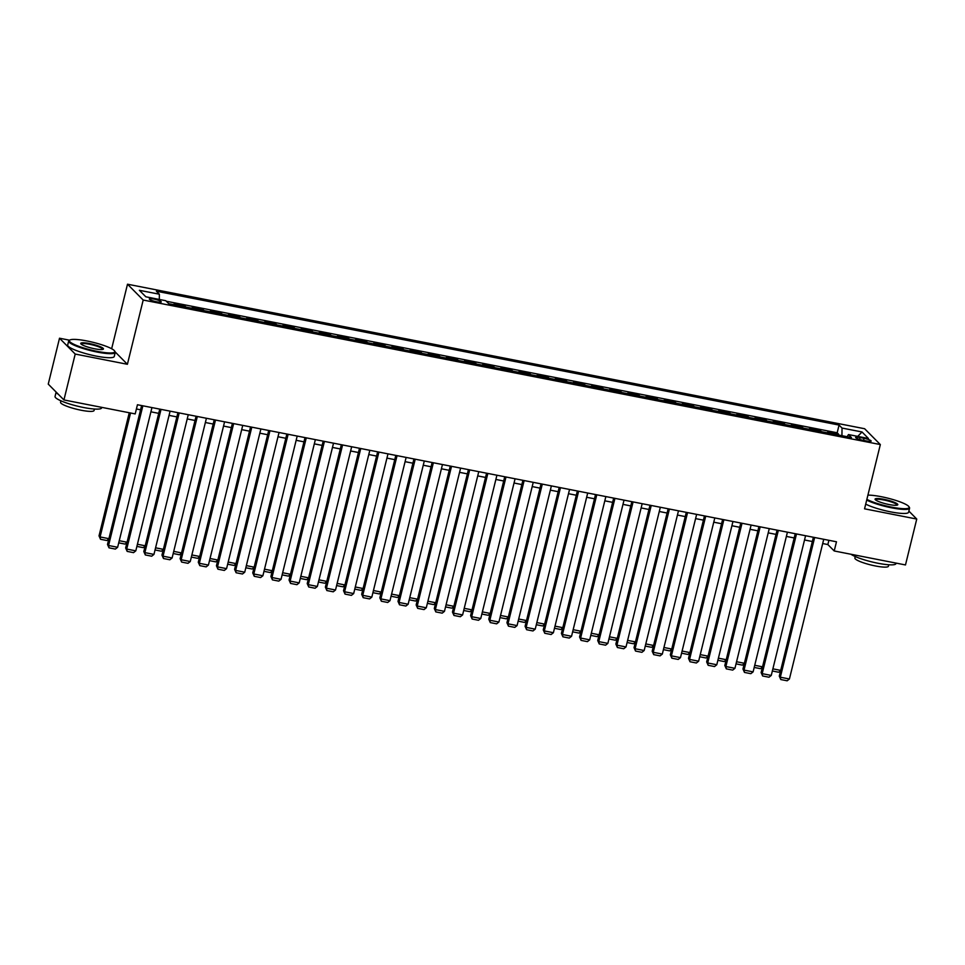<?xml version="1.0" encoding="UTF-8"?>
<svg xmlns="http://www.w3.org/2000/svg" width="965" height="965" viewBox="0 0 965 965"><rect width="100%" height="100%" fill="white"/><g stroke="black" fill="none" stroke-linecap="round" stroke-linejoin="round"><path stroke-width="1.45" d="M156.656 301.816A6.14 1.049 13.8 0 0 161.264 301.912A6.14 1.049 13.8 0 0 153.942 299.078A6.14 1.049 13.8 0 0 149.334 298.981A6.14 1.049 13.8 0 0 156.656 301.816M112.459 349.197L110.722 348.269M69.564 340.199L59.516 338.22L48.25 384.118L63.931 399.944L135.197 413.913L137.452 404.745L836.474 541.787L834.218 550.967L905.484 564.947L916.75 519.049L908.873 511.088M111.723 348.462L127.501 284.205L864.64 428.737L880.333 444.563L143.194 300.043L127.501 284.205M828.718 433.104L827.693 432.067L838.597 434.214L838.392 434.998M821.456 431.681L820.431 430.643L820.238 431.439M820.431 430.643L809.538 428.508L810.564 429.546M792.41 425.987L791.384 424.95L802.277 427.085L802.084 427.881M774.244 422.417L773.23 421.391L784.123 423.526L783.93 424.323M756.09 418.858L755.076 417.833L765.969 419.968L765.776 420.764M737.936 415.3L736.922 414.274L747.815 416.41L747.622 417.206M719.781 411.741L718.756 410.716L729.649 412.851L729.456 413.635M701.627 408.183L700.602 407.158L711.495 409.293L711.301 410.077M683.473 404.625L682.448 403.599L693.34 405.734L693.147 406.518M665.307 401.066L664.294 400.029L675.186 402.176L674.993 402.96M647.153 397.508L646.14 396.47L657.032 398.605L656.839 399.401M628.999 393.949L627.974 392.912L638.878 395.047L638.673 395.843M610.845 390.379L609.82 389.353L620.712 391.488L620.519 392.285M592.691 386.82L591.666 385.795L602.558 387.93L602.365 388.726M574.525 383.262L573.512 382.237L584.404 384.372L584.211 385.168M556.371 379.703L555.357 378.678L566.25 380.813L566.057 381.597M538.217 376.145L537.203 375.12L548.096 377.255L547.903 378.039M520.063 372.587L519.037 371.561L529.93 373.696L529.737 374.48M501.909 369.028L500.883 367.991L511.776 370.138L511.583 370.922M483.755 365.47L482.729 364.432L493.622 366.567L493.429 367.363M465.588 361.911L464.575 360.874L475.468 363.009L475.275 363.805M447.434 358.341L446.421 357.315L457.314 359.45L457.12 360.247M429.28 354.782L428.255 353.757L439.159 355.892L438.954 356.688M411.126 351.224L410.101 350.199L420.993 352.334L420.8 353.13M392.972 347.665L391.947 346.64L402.839 348.775L402.646 349.559M374.806 344.107L373.793 343.082L384.685 345.217L384.492 346.001M356.652 340.548L355.639 339.523L366.531 341.658L366.338 342.442M338.498 336.99L337.485 335.953L348.377 338.1L348.184 338.884M320.344 333.432L319.319 332.394L330.211 334.529L330.018 335.325M302.19 329.873L301.164 328.836L312.057 330.971L311.864 331.767M284.036 326.315L283.01 325.277L293.903 327.412L293.71 328.209M265.87 322.744L264.856 321.719L275.749 323.854L275.556 324.65M247.716 319.186L246.702 318.161L257.595 320.296L257.402 321.092M229.561 315.627L228.536 314.602L239.441 316.737L239.236 317.533M211.407 312.069L210.382 311.044L221.275 313.179L221.082 313.963M193.253 308.51L192.228 307.485L203.12 309.62L202.927 310.404M175.087 304.952L174.074 303.927L184.966 306.062L184.773 306.846M864.073 438.339L860.08 437.555A5.947 1.013 13.8 0 0 855.617 437.471A5.947 1.013 13.8 0 0 862.71 440.209L866.703 440.993A5.947 1.013 13.8 0 0 871.166 441.089A5.947 1.013 13.8 0 0 864.073 438.339L863.578 440.378M841.938 435.697L842.035 428.062L839.068 425.07L156.39 291.213L159.358 294.216L139.382 290.296L145.836 296.798L165.799 300.718L168.766 303.71L851.444 437.555L848.476 434.564L847.137 436.711M842.035 428.062L862.01 431.97L868.452 438.484L848.476 434.564M838.597 434.214L837.174 432.778L166.33 301.249M184.966 306.062L185.992 307.087M203.12 309.62L204.146 310.646M221.275 313.179L222.3 314.204M239.441 316.737L240.454 317.762M257.595 320.296L258.608 321.321M275.749 323.854L276.774 324.879M293.903 327.412L294.928 328.45M312.057 330.971L313.082 332.008M330.211 334.529L331.236 335.567M348.377 338.1L349.39 339.125M366.531 341.658L367.544 342.684M384.685 345.217L385.711 346.242M402.839 348.775L403.865 349.8M420.993 352.334L422.019 353.359M439.159 355.892L440.173 356.917M457.314 359.45L458.327 360.488M475.468 363.009L476.481 364.046M493.622 366.567L494.647 367.605M511.776 370.138L512.801 371.163M529.93 373.696L530.955 374.722M548.096 377.255L549.109 378.28M566.25 380.813L567.263 381.838M584.404 384.372L585.429 385.397M602.558 387.93L603.583 388.955M620.712 391.488L621.737 392.526M638.878 395.047L639.892 396.084M657.032 398.605L658.046 399.643M675.186 402.176L676.2 403.201M693.34 405.734L694.366 406.76M711.495 409.293L712.52 410.318M729.649 412.851L730.674 413.876M747.815 416.41L748.828 417.435M765.969 419.968L766.982 420.993M784.123 423.526L785.148 424.564M802.277 427.085L803.302 428.122M59.516 338.22L75.21 354.058L63.931 399.944M75.21 354.058L127.404 364.288L143.194 300.043M880.333 444.563L864.556 508.82L916.75 519.049M822.687 543.536L827.849 544.549L834.218 550.967M136.415 408.991L140.564 409.799M150.914 411.826L158.718 413.358M169.068 415.384L176.885 416.916M187.222 418.943L195.039 420.475M205.376 422.513L213.193 424.045M223.53 426.072L231.347 427.604M241.684 429.63L249.501 431.162M259.85 433.189L267.667 434.72M278.004 436.747L285.821 438.279M296.159 440.305L303.975 441.837M314.313 443.864L322.129 445.396M332.467 447.422L340.283 448.954M350.621 450.981L358.437 452.513M368.787 454.539L376.603 456.083M386.941 458.11L394.757 459.642M405.095 461.668L412.911 463.2M423.249 465.227L431.066 466.758M441.403 468.785L449.22 470.317M459.569 472.343L467.386 473.875M477.723 475.902L485.54 477.434M495.877 479.46L503.694 480.992M514.031 483.019L521.848 484.551M532.185 486.577L540.002 488.121M550.34 490.148L558.156 491.68M568.506 493.706L576.322 495.238M586.66 497.265L594.476 498.796M604.814 500.823L612.63 502.355M622.968 504.381L630.784 505.913M641.122 507.94L648.938 509.472M659.288 511.498L667.105 513.03M677.442 515.057L685.259 516.589M695.596 518.615L703.413 520.147M713.75 522.186L721.567 523.718M731.904 525.744L739.721 527.276M750.058 529.303L757.875 530.834M768.224 532.861L776.041 534.393M786.379 536.419L794.195 537.951M804.533 539.978L812.349 541.51M828.899 540.303L827.849 544.549M837.174 432.778L839.068 425.07M159.358 294.216L159.297 299.44M857.752 436.385L862.01 431.97M127.404 364.288L115.209 351.984M823.736 539.29L789.418 678.986L780.335 677.213L779.286 676.139L780.794 679.541L780.335 677.213L814.653 537.517M813.386 537.264L779.286 676.139M789.418 678.986L787.15 680.795L780.794 679.541M772.881 668.854L780.697 670.385M780.625 670.687L778.671 672.231L772.35 670.989M866.872 499.351A23.401 3.981 13.8 0 0 891.6 507.132A23.401 3.981 13.8 0 0 908.982 506.746A23.401 3.981 13.8 0 0 881.262 496.698A23.401 3.981 13.8 0 0 867.909 495.129M908.982 506.746L909.404 507.421A23.98 4.077 -166.2 0 1 909.585 508.193A23.98 4.077 -166.2 0 1 891.6 507.819A23.98 4.077 -166.2 0 1 866.703 500.075M889.018 504.526A11.701 1.99 -166.2 0 1 875.159 499.496A11.701 1.99 -166.2 0 1 883.844 499.303A11.701 1.99 -166.2 0 1 897.547 504.997A11.701 1.99 -166.2 0 1 889.018 504.526M897.088 505.165A11.122 1.894 13.8 0 0 897.1 505.117A11.122 1.894 13.8 0 0 883.831 499.991A11.122 1.894 13.8 0 0 875.496 499.81A11.122 1.894 13.8 0 0 875.484 499.87M896.099 563.102L895.966 563.62A23.98 4.077 -166.2 0 1 877.981 563.258A23.98 4.077 -166.2 0 1 850.949 554.248M888.765 564.778L888.403 566.25A17.261 2.931 -166.2 0 1 875.46 565.972A17.261 2.931 -166.2 0 1 854.881 558.011L855.243 556.54M909.585 508.193L908.584 512.222A23.98 4.077 -166.2 0 1 890.599 511.86A23.98 4.077 -166.2 0 1 865.702 504.116M97.272 351.393A23.401 3.981 13.8 0 0 114.642 351.007A23.401 3.981 13.8 0 0 86.922 340.959A23.401 3.981 13.8 0 0 69.878 340.018A23.401 3.981 13.8 0 0 97.272 351.393M114.642 351.007L115.064 351.682A23.98 4.077 -166.2 0 1 115.245 352.442A23.98 4.077 -166.2 0 1 97.26 352.08A23.98 4.077 -166.2 0 1 68.672 341.007A23.98 4.077 -166.2 0 1 69.191 340.416L69.878 340.018M94.679 348.787A11.701 1.99 -166.2 0 1 80.819 343.757A11.701 1.99 -166.2 0 1 89.504 343.564A11.701 1.99 -166.2 0 1 103.207 349.258A11.701 1.99 -166.2 0 1 94.679 348.787M102.748 349.427A11.122 1.894 13.8 0 0 102.76 349.378A11.122 1.894 13.8 0 0 89.504 344.252A11.122 1.894 13.8 0 0 81.157 344.071A11.122 1.894 13.8 0 0 81.144 344.131M101.759 407.363L101.627 407.881A23.98 4.077 -166.2 0 1 83.641 407.519A23.98 4.077 -166.2 0 1 55.053 396.446L56.127 392.067A23.98 4.077 -166.2 0 0 58.383 394.347M94.437 409.027L94.075 410.511A17.261 2.931 -166.2 0 1 81.12 410.234A17.261 2.931 -166.2 0 1 60.542 402.272L60.904 400.801M115.245 352.442L114.256 356.483A23.98 4.077 -166.2 0 1 96.271 356.109A23.98 4.077 -166.2 0 1 67.683 345.048L68.672 341.007M805.57 535.732L771.264 675.428L762.181 673.654L761.12 672.581L762.639 675.982L762.181 673.654L796.499 533.959M795.232 533.705L761.12 672.581M771.264 675.428L768.996 677.225L762.639 675.982M787.416 532.173L753.11 671.869L744.027 670.096L742.966 669.022L744.485 672.424L744.027 670.096L778.345 530.388M777.078 530.147L742.966 669.022M753.11 671.869L750.842 673.667L744.485 672.424M769.262 528.615L734.944 668.311L725.873 666.538L724.812 665.464L726.331 668.866L725.873 666.538L760.179 526.83M758.924 526.588L724.812 665.464M734.944 668.311L732.688 670.108L726.331 668.866M751.108 525.057L716.79 664.752L707.719 662.967L706.657 661.906L708.177 665.307L707.719 662.967L742.025 523.271M740.77 523.03L706.657 661.906M716.79 664.752L714.522 666.55L708.177 665.307M754.726 665.295L762.543 666.827M762.459 667.129L760.517 668.673L754.196 667.43M736.56 661.737L744.377 663.269M744.304 663.57L742.362 665.114L736.042 663.872M718.406 658.178L726.223 659.71M726.15 660.012L724.208 661.556L717.888 660.313M700.252 654.62L708.069 656.152M707.996 656.453L706.054 657.997L699.722 656.755M732.954 521.498L698.636 661.194L689.565 659.409L688.503 658.347L690.011 661.749L689.565 659.409L723.871 519.713M722.616 519.472L688.503 658.347M698.636 661.194L696.368 662.991L690.011 661.749M682.098 651.061L689.915 652.593M689.842 652.895L687.888 654.439L681.567 653.196M714.8 517.94L680.482 657.635L671.399 655.85L670.337 654.789L671.857 658.19L671.399 655.85L705.717 516.154M704.45 515.913L670.337 654.789M680.482 657.635L678.214 659.433L671.857 658.19M663.944 647.491L671.761 649.023M671.688 649.324L669.734 650.88L663.413 649.638M696.634 514.369L662.328 654.077L653.245 652.292L652.183 651.218L653.703 654.632L653.245 652.292L687.562 512.596M686.296 512.343L652.183 651.218M662.328 654.077L660.06 655.874L653.703 654.632M645.79 643.932L653.595 645.464M653.522 645.766L651.58 647.31L645.259 646.08M678.479 510.811L644.174 650.519L635.091 648.733L634.029 647.66L635.549 651.061L635.091 648.733L669.408 509.038M668.142 508.784L634.029 647.66M644.174 650.519L641.906 652.316L635.549 651.061M627.624 640.374L635.44 641.906M635.368 642.207L633.426 643.751L627.105 642.521M660.325 507.252L626.008 646.948L616.937 645.175L615.875 644.101L617.395 647.503L616.937 645.175L651.242 505.479M649.988 505.226L615.875 644.101M626.008 646.948L623.752 648.757L617.395 647.503M609.47 636.816L617.286 638.348M617.214 638.649L615.272 640.193L608.951 638.951M642.171 503.694L607.854 643.39L598.783 641.616L597.721 640.543L599.241 643.945L598.783 641.616L633.088 501.921M631.834 501.667L597.721 640.543M607.854 643.39L605.586 645.187L599.241 643.945M591.316 633.257L599.132 634.789M599.06 635.091L597.106 636.635L590.785 635.392M624.017 500.135L589.699 639.831L580.616 638.058L579.567 636.984L581.075 640.386L580.616 638.058L614.934 498.362M613.668 498.109L579.567 636.984M589.699 639.831L587.432 641.629L581.075 640.386M573.162 629.699L580.978 631.231M580.906 631.532L578.952 633.076L572.631 631.834M605.851 496.577L571.545 636.273L562.462 634.5L561.401 633.426L562.921 636.828L562.462 634.5L596.78 494.792M595.514 494.55L561.401 633.426M571.545 636.273L569.278 638.07L562.921 636.828M555.008 626.14L562.824 627.672M562.74 627.974L560.798 629.518L554.477 628.275M536.842 622.582L544.658 624.114M544.586 624.415L542.644 625.959L536.323 624.717M518.688 619.023L526.504 620.555M526.432 620.857L524.49 622.401L518.169 621.158M587.697 493.019L553.391 632.714L544.308 630.929L543.247 629.868L544.767 633.269L544.308 630.929L578.626 491.233M577.36 490.992L543.247 629.868M553.391 632.714L551.124 634.512L544.767 633.269M569.543 489.46L535.225 629.156L526.154 627.371L525.093 626.309L526.613 629.711L526.154 627.371L560.472 487.675M559.205 487.434L525.093 626.309M535.225 629.156L532.97 630.953L526.613 629.711M551.389 485.902L517.071 625.597L508 623.812L506.939 622.751L508.459 626.152L508 623.812L542.306 484.116M541.051 483.875L506.939 622.751M517.071 625.597L514.803 627.395L508.459 626.152M500.533 615.453L508.35 616.985M508.278 617.298L506.336 618.842L500.003 617.6M533.235 482.343L498.917 622.039L489.846 620.254L488.785 619.192L490.292 622.594L489.846 620.254L524.152 480.558M522.897 480.305L488.785 619.192M498.917 622.039L496.649 623.836L490.292 622.594M482.379 611.894L490.196 613.426M490.124 613.728L488.169 615.272L481.849 614.042M515.081 478.773L480.763 618.481L471.68 616.695L470.618 615.622L472.138 619.023L471.68 616.695L505.998 477M504.731 476.746L470.618 615.622M480.763 618.481L478.495 620.278L472.138 619.023M464.225 608.336L472.042 609.868M471.969 610.169L470.015 611.714L463.695 610.483M496.915 475.214L462.609 614.922L453.526 613.137L452.464 612.063L453.984 615.465L453.526 613.137L487.844 473.441M486.577 473.188L452.464 612.063M462.609 614.922L460.341 616.719L453.984 615.465M446.071 604.778L453.876 606.309M453.803 606.611L451.861 608.155L445.541 606.925M478.761 471.656L444.455 611.352L435.372 609.578L434.31 608.505L435.83 611.906L435.372 609.578L469.69 469.883M468.423 469.629L434.31 608.505M444.455 611.352L442.187 613.149L435.83 611.906M427.905 601.219L435.722 602.751M435.649 603.053L433.707 604.597L427.386 603.354M460.607 468.097L426.289 607.793L417.218 606.02L416.156 604.946L417.676 608.348L417.218 606.02L451.524 466.324M450.269 466.071L416.156 604.946M426.289 607.793L424.033 609.591L417.676 608.348M409.751 597.661L417.568 599.193M417.495 599.494L415.553 601.038L409.232 599.796M442.453 464.539L408.135 604.235L399.064 602.462L398.002 601.388L399.522 604.79L399.064 602.462L433.369 462.754M432.115 462.512L398.002 601.388M408.135 604.235L405.867 606.032L399.522 604.79M391.597 594.102L399.413 595.634M399.341 595.936L397.387 597.48L391.066 596.237M424.298 460.981L389.981 600.676L380.898 598.903L379.848 597.83L381.356 601.231L380.898 598.903L415.215 459.195M413.949 458.954L379.848 597.83M389.981 600.676L387.713 602.474L381.356 601.231M373.443 590.544L381.259 592.076M381.187 592.377L379.233 593.921L372.912 592.679M406.132 457.422L371.827 597.118L362.744 595.333L361.682 594.271L363.202 597.673L362.744 595.333L397.061 455.637M395.795 455.396L361.682 594.271M371.827 597.118L369.559 598.915L363.202 597.673M387.978 453.864L353.673 593.559L344.589 591.774L343.528 590.713L345.048 594.114L344.589 591.774L378.907 452.078M377.641 451.837L343.528 590.713M353.673 593.559L351.405 595.357L345.048 594.114M369.824 450.305L335.518 590.001L326.435 588.216L325.374 587.154L326.894 590.556L326.435 588.216L360.753 448.52M359.487 448.267L325.374 587.154M335.518 590.001L333.251 591.798L326.894 590.556M355.289 586.985L363.105 588.517M363.021 588.819L361.079 590.363L354.758 589.12M337.123 583.415L344.939 584.959M344.867 585.26L342.925 586.804L336.604 585.562M318.969 579.856L326.785 581.388M326.713 581.69L324.771 583.234L318.45 582.004M351.67 446.735L317.352 586.443L308.281 584.657L307.22 583.584L308.74 586.985L308.281 584.657L342.587 444.962M341.333 444.708L307.22 583.584M317.352 586.443L315.085 588.24L308.74 586.985M300.815 576.298L308.631 577.83M308.559 578.131L306.617 579.676L300.296 578.445M333.516 443.176L299.198 582.884L290.127 581.099L289.066 580.025L290.574 583.427L290.127 581.099L324.433 441.403M323.179 441.15L289.066 580.025M299.198 582.884L296.93 584.681L290.574 583.427M282.661 572.74L290.477 574.271M290.405 574.573L288.451 576.117L282.13 574.887M315.362 439.618L281.044 579.314L271.961 577.54L270.912 576.467L272.42 579.869L271.961 577.54L306.279 437.845M305.012 437.591L270.912 576.467M281.044 579.314L278.776 581.123L272.42 579.869M264.507 569.181L272.323 570.713M272.251 571.015L270.297 572.559L263.976 571.316M297.196 436.059L262.89 575.755L253.807 573.982L252.746 572.908L254.265 576.31L253.807 573.982L288.125 434.286M286.858 434.033L252.746 572.908M262.89 575.755L260.622 577.553L254.265 576.31M246.352 565.623L254.169 567.155M254.084 567.456L252.142 569L245.822 567.758M279.042 432.501L244.736 572.197L235.653 570.424L234.591 569.35L236.111 572.752L235.653 570.424L269.971 430.716M268.704 430.474L234.591 569.35M244.736 572.197L242.468 573.994L236.111 572.752M260.888 428.943L226.57 568.638L217.499 566.865L216.437 565.792L217.957 569.193L217.499 566.865L251.805 427.157M250.55 426.916L216.437 565.792M226.57 568.638L224.314 570.436L217.957 569.193M242.734 425.384L208.416 565.08L199.345 563.295L198.283 562.233L199.803 565.635L199.345 563.295L233.651 423.599M232.396 423.358L198.283 562.233M208.416 565.08L206.148 566.877L199.803 565.635M228.186 562.064L236.003 563.596M235.93 563.898L233.988 565.442L227.668 564.199M210.032 558.506L217.849 560.038M217.776 560.339L215.834 561.883L209.514 560.641M191.878 554.947L199.695 556.479M199.622 556.781L197.668 558.325L191.347 557.082M224.58 421.826L190.262 561.521L181.179 559.736L180.129 558.675L181.637 562.076L181.179 559.736L215.497 420.04M214.23 419.799L180.129 558.675M190.262 561.521L187.994 563.319L181.637 562.076M173.724 551.377L181.541 552.921M181.468 553.222L179.514 554.766L173.193 553.524M206.413 418.267L172.108 557.963L163.025 556.178L161.963 555.116L163.483 558.518L163.025 556.178L197.343 416.482M196.076 416.229L161.963 555.116M172.108 557.963L169.84 559.76L163.483 558.518M155.57 547.818L163.387 549.35M163.302 549.652L161.36 551.208L155.039 549.966M188.259 414.697L153.954 554.405L144.871 552.619L143.809 551.546L145.329 554.947L144.871 552.619L179.188 412.923M177.922 412.67L143.809 551.546M153.954 554.405L151.686 556.202L145.329 554.947M137.404 544.26L145.22 545.792M145.148 546.094L143.206 547.638L136.885 546.407M170.105 411.138L135.8 550.846L126.717 549.061L125.655 547.987L127.175 551.389L126.717 549.061L161.034 409.365M159.768 409.112L125.655 547.987M135.8 550.846L133.532 552.643L127.175 551.389M119.25 540.702L127.066 542.234M126.994 542.535L125.052 544.079L118.731 542.849M151.951 407.58L117.633 547.276L108.562 545.502L107.501 544.429L109.021 547.831L108.562 545.502L142.868 405.807M141.614 405.553L107.501 544.429M117.633 547.276L115.366 549.085L109.021 547.831M129.262 412.755L99.021 535.877L100.083 536.95L130.528 413.008M108.84 538.977L106.898 540.521L100.541 539.278L100.083 536.95L108.912 538.675M100.541 539.278L99.021 535.877M859.61 439.449L860.08 437.555"/></g></svg>
